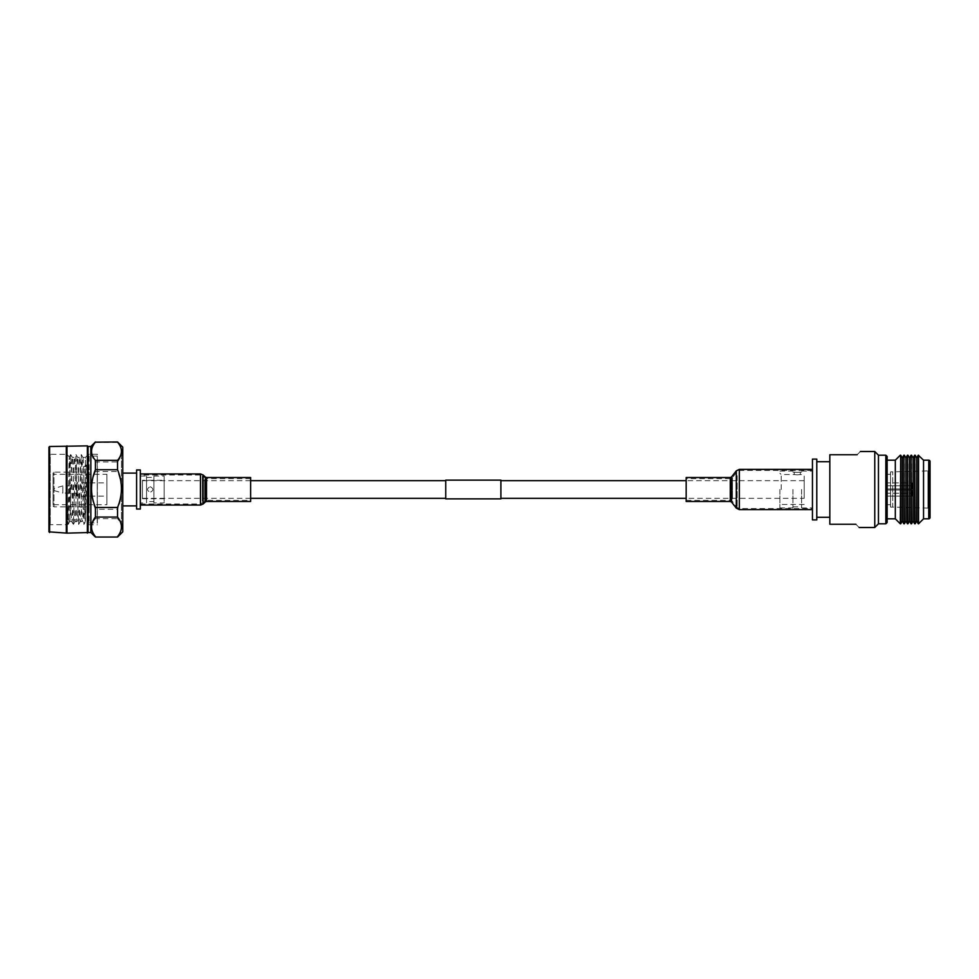 <?xml version="1.0" encoding="UTF-8"?>
<svg xmlns="http://www.w3.org/2000/svg" width="979" height="979" viewBox="0 0 979 979"><rect width="100%" height="100%" fill="white"/><g stroke="black" fill="none" stroke-linecap="round" stroke-linejoin="round"><path stroke-width="0.73" stroke-dasharray="4.89 3.67" d="M445.751 480.677L445.751 498.323L445.751 480.677M250.636 480.677L142.445 480.677L142.445 498.323L142.445 480.677M250.636 498.323L142.445 498.323M804.2 498.323L804.2 480.677L804.2 498.323L686.169 498.323M804.2 480.677L686.169 480.677M500.893 480.677L500.893 498.323L500.893 480.677M500.893 498.874L500.893 480.126M445.751 498.874L445.751 480.126M686.169 481.191L686.169 500.367L686.169 481.191M812.448 474.937L812.448 508.529L812.448 474.937M812.448 504.907L812.448 469.369L812.448 504.907M686.169 477.532L686.169 501.468M250.636 498.727L250.636 478.633L250.636 498.727M140.34 501.774L140.34 475.048L140.34 501.774M140.34 476.283L140.34 505.054L140.34 476.283M250.636 501.468L250.636 477.532M150.228 486.734C153.801 488.582 153.801 490.418 150.228 492.266C153.801 490.418 153.801 488.582 150.228 486.734C146.654 488.57 146.654 490.418 150.228 492.266C146.654 490.418 146.654 488.582 150.228 486.734M140.34 502.961L140.34 476.039L140.34 502.961L146.556 502.961L146.556 476.039L146.556 502.961M140.34 476.039L146.556 476.039M153.936 502.961L153.936 476.039L153.936 502.961L164.154 502.961L164.154 476.039L164.154 502.961M153.936 476.039L164.154 476.039M122.901 473.102L122.901 505.898L122.901 473.102M136.595 473.102L136.595 505.898L136.595 473.102M142.445 480.285L142.445 498.715L142.445 480.285L164.154 480.285L164.154 498.715L164.154 480.285M142.445 498.715L164.154 498.715M146.556 501.578L146.556 477.422L146.556 501.578L153.936 501.578L153.936 477.422L153.936 501.578M146.556 477.422L153.936 477.422M122.767 523.312L121.457 524.242L121.457 454.758L121.457 524.242M122.767 455.688L121.457 454.758M122.901 455.786L122.901 523.214M121.457 454.219L121.457 524.781L121.457 454.219L122.767 453.461L122.767 525.539L122.767 453.461M121.457 524.781L122.767 525.539M122.767 447.158L122.767 531.842M117.553 537.043L95.416 537.043M117.553 441.957L117.553 442.398C122.705 448.896 122.705 455.406 117.553 461.929L117.553 471.535C122.705 484.091 122.705 496.659 117.553 509.264L117.553 518.65C122.705 524.695 122.705 530.765 117.553 536.835M117.553 442.398L95.416 442.398C90.264 448.896 90.264 455.406 95.416 461.929L117.553 461.929M95.416 461.929L95.416 471.535L117.553 471.535M95.416 471.535C90.264 484.091 90.264 496.671 95.416 509.264L117.553 509.264M95.416 509.264L95.416 518.65L117.553 518.65M95.416 518.65C90.264 524.695 90.264 530.765 95.416 536.835M90.851 446.51L90.851 532.49M54.151 488.411L54.151 490.589L54.151 488.411L62.827 485.914L76.729 485.914L76.729 493.086L76.729 485.914M88.037 446.51L88.037 532.49M54.151 490.589L62.827 493.086L62.827 485.914L62.827 493.086L76.729 493.086M87.376 445.861L87.376 533.139M66.976 445.861L66.976 533.139M76.729 489.5L76.729 495.668L76.729 489.5M66.315 446.51L66.315 532.49M76.729 483.332L77.157 489.5L77.157 482.904L106.907 482.904L106.907 496.096L106.907 482.904M49.599 446.51L49.599 532.49M76.729 495.668L77.157 489.5L77.157 496.096L106.907 496.096M48.95 531.842L48.95 447.158M106.907 474.301L106.907 504.699L106.907 474.301L53.074 474.301L53.074 504.699L106.907 504.699M48.95 525.98L48.95 453.02L48.95 525.98L50.247 524.671L66.756 524.671L66.756 489.5L66.756 524.671L67.673 523.753L66.976 499.302L68.102 524.414L70.696 454.562L73.303 524.414L75.97 454.562L78.577 524.414L81.245 454.562L83.913 524.414L85.858 464.792L86.727 465.857L84.231 466.775C83.582 485.18 82.921 523.116 82.26 521.636L82.224 521.599C81.379 523.618 80.498 455.382 79.617 457.364L79.593 457.401C78.748 455.382 77.867 523.618 76.986 521.636L76.949 521.599C76.105 523.618 75.224 455.382 74.355 457.364L74.318 457.401C73.474 455.382 72.593 523.618 71.712 521.636L73.303 524.414M81.281 454.586L82.909 457.401L85.43 457.364L85.43 521.477C84.561 519.555 83.717 455.321 82.872 457.364C81.991 455.382 81.11 523.618 80.229 521.636C79.348 523.618 78.479 455.382 77.598 457.364C76.717 455.382 75.836 523.618 74.955 521.636C74.086 523.618 73.205 455.382 72.324 457.364C71.479 455.321 70.647 518.27 69.79 521.366L71.712 521.636C71.075 522.982 70.439 487.603 69.79 468.427L69.338 456.912L66.756 454.329L66.756 489.5L66.756 454.329L50.247 454.329L50.247 524.671L50.247 454.329L48.95 453.02M53.074 473.004L53.074 505.996L53.074 473.004L53.943 472.135L89.113 472.135L89.113 506.865L89.113 472.135M53.074 504.699L53.074 474.301M53.074 505.996L53.943 506.865L53.943 472.135L53.943 506.865L89.113 506.865M84.231 466.775L85.858 464.792M66.976 499.302L68.359 517.34C68.848 521.501 69.338 522.847 69.79 521.366L69.79 468.427C69.374 445.494 68.934 459.665 68.506 489.5L68.028 524.414M69.338 456.912L70.672 454.586M85.43 521.477L86.727 465.857M78.638 524.414L80.266 521.599L82.26 521.636L83.851 524.414M76.007 454.586L77.635 457.401L79.617 457.364L81.208 454.586M73.364 524.414L74.991 521.599L76.986 521.636L78.577 524.414M70.733 454.586L72.36 457.401L74.355 457.364L75.946 454.586M89.113 456.067L89.113 522.933L89.113 456.067L97.239 456.067L97.239 522.933L97.239 456.067M88.465 524.671L88.465 454.329L88.465 524.671L85.479 521.685L83.913 524.414M85.43 466.775L85.43 457.364L88.465 454.329M89.113 522.933L97.239 522.933M88.465 454.219L88.465 524.781L88.465 454.219L97.362 454.219L97.362 524.781L97.362 454.219M97.239 472.135L97.239 506.865L97.362 472.135M88.465 524.781L97.362 524.781M136.595 509.043L136.595 469.957M140.34 509.043L140.34 469.957M797.273 474.827C801.189 474.497 801.189 474.497 797.273 474.827C801.189 474.497 801.189 474.497 797.273 474.827C793.345 474.497 793.345 474.497 797.273 474.827C793.345 474.497 793.345 474.497 797.273 474.827M797.273 472.404C801.189 472.111 801.189 472.111 797.273 472.404C801.189 472.111 801.189 472.111 797.273 472.404C793.345 472.111 793.345 472.111 797.273 472.404C793.345 472.111 793.345 472.111 797.273 472.404M779.884 489.5L779.884 507.954L779.884 489.5M781.205 489.5L781.205 474.521L781.205 489.5M804.2 489.5L804.2 474.521L804.2 489.5M792.917 489.5L792.917 507.954L792.917 489.5M801.593 489.5L801.593 507.954L801.593 489.5M812.448 459.102L812.448 519.898M816.792 459.102L816.792 519.898M857.127 454.758C861.434 450.45 861.434 450.45 857.127 454.758L829.825 454.758L829.825 524.242L855.879 524.242C860.186 528.55 860.186 528.55 855.879 524.242M878.457 455.198L878.457 523.802M874.761 451.503L874.761 527.497M887.145 522.505L887.145 456.495M885.836 455.198L885.836 523.802M829.825 489.5L829.825 461.709L829.825 489.5M887.145 474.301L887.145 504.699L887.145 474.301L890.535 474.301L890.535 504.699L887.145 504.699M887.145 488.962L887.145 482.916L887.145 488.962L887.145 482.916L887.145 488.962L912.244 488.962L887.145 488.962L912.244 488.962L912.244 482.916L887.145 482.916L912.244 482.916L912.244 488.962L912.244 482.916L912.244 488.962L887.145 488.962M887.145 490.038L887.145 496.084L887.145 490.038L887.145 496.084L887.145 490.038L912.244 490.038L887.145 490.038L912.244 490.038L912.244 496.084L912.244 490.038L912.244 496.084L887.145 496.084L912.244 496.084L912.244 490.038L887.145 490.038M887.145 460.191L887.145 518.809L887.145 460.191M890.535 504.699L890.535 474.301M895.308 460.191L895.308 518.809M890.535 507.085L892.701 507.085L892.701 471.915L892.701 507.085L927.945 508.113A2.166 2.166 0 0 1 930.05 510.279L930.05 468.721A2.166 2.166 0 0 1 927.945 470.887L927.945 508.113L927.945 470.887L890.535 471.915L890.535 507.085L890.535 471.915M904.327 455.198L904.327 523.802M903.874 523.802L903.874 455.198M900.717 455.198L900.717 523.802M900.301 455.198L900.301 523.802M907.925 455.198L907.925 523.802M907.484 523.802L907.484 455.198M911.535 455.198L911.535 523.802M911.082 523.802L911.082 455.198M915.132 455.198L915.132 523.802M914.692 523.802L914.692 455.198M918.547 455.198L918.547 523.802M918.29 523.802L918.29 455.198M923.54 460.191L923.54 518.809M916.711 521.073L916.711 457.927M913.113 521.073L913.113 457.927M909.503 521.073L909.503 457.927M905.905 521.073L905.905 457.927M902.295 521.073L902.295 457.927M910.947 493.245L912.244 494.554L910.947 493.245L887.145 493.245L910.947 493.245L910.947 490.038L910.947 493.245M887.145 485.755L910.947 485.755L912.244 484.446L910.947 485.755L887.145 485.755M812.448 489.5L812.448 471.046L812.448 489.5M730.285 481.191L730.285 500.367L730.285 481.191M732.451 498.629L732.451 477.581L732.451 498.629M737.175 475.745L737.175 507.465L737.175 475.745M739.353 474.937L739.353 508.529L739.353 474.937M739.353 469.369L739.353 509.631M736.306 470.85L736.306 508.15M731.582 476.895L731.582 502.105M730.285 477.532L730.285 501.468M206.52 498.727L206.52 478.633L206.52 498.727M204.648 479.649L204.648 501.089L204.648 479.649M202.347 501.15L202.347 475.782L202.347 501.15M200.475 501.774L200.475 475.048L200.475 501.774M200.475 505.054L200.475 473.946M203.094 504.026L203.094 474.974M205.394 501.909L205.394 477.091M206.52 501.468L206.52 477.532M928.753 460.191L928.753 518.809M910.947 488.962L910.947 485.755L910.947 488.962M812.448 470.471L739.353 470.471L737.175 471.535L732.451 477.581L730.285 478.633L686.169 478.633M686.169 500.367L730.285 500.367L732.451 501.419L737.175 507.465L739.353 508.529L812.448 508.529M140.34 503.952L200.475 503.952L206.52 500.367L250.636 500.367M250.636 478.633L206.52 478.633L200.475 475.048L140.34 475.048M68.102 524.414L69.619 521.77M801.593 472.135L800.308 472.135L800.308 474.521L804.2 474.521M792.917 472.135L794.226 472.135L794.226 474.521L781.205 474.521L779.884 473.2M779.884 507.954L792.917 507.954M792.917 506.865L801.593 506.865M801.593 507.954L812.448 507.954M801.593 471.046L812.448 471.046M779.884 471.046L792.917 471.046M804.2 504.479L781.205 504.479L779.884 505.8"/><path stroke-width="1.47" d="M445.751 480.677L250.636 480.677M445.751 498.323L250.636 498.323M500.893 480.126L500.893 498.874L445.751 498.874L445.751 480.126L500.893 480.126M686.169 480.677L500.893 480.677M686.169 498.323L500.893 498.323M686.169 501.468L686.169 477.532L730.285 477.532L730.285 501.468L686.169 501.468M250.636 477.532L250.636 501.468L206.52 501.468L206.52 477.532L250.636 477.532M140.34 469.957L140.34 509.043L136.595 509.043L136.595 469.957L140.34 469.957M122.901 505.898L136.595 505.898M122.901 473.102L136.595 473.102M122.767 455.688L122.767 523.312M49.599 532.49L49.599 446.51L48.95 447.158L48.95 531.842L66.976 533.139L90.851 532.49L95.416 537.043L117.553 537.043L122.767 531.842L122.767 447.158L117.553 441.957L95.416 442.165L117.553 441.957M95.416 536.602C90.264 530.104 90.264 523.594 95.416 517.071L117.553 517.071L117.553 507.465C122.705 494.909 122.705 482.341 117.553 469.736L117.553 460.35C122.705 454.305 122.705 448.235 117.553 442.165M117.553 536.602C122.705 530.104 122.705 523.594 117.553 517.071M95.416 517.071L95.416 507.465L117.553 507.465M95.416 507.465C90.264 494.909 90.264 482.329 95.416 469.736L117.553 469.736M95.416 469.736L95.416 460.35L117.553 460.35M95.416 460.35C90.264 454.305 90.264 448.235 95.416 442.165M88.037 532.49L88.037 446.51L90.851 446.51L95.416 441.957M88.037 446.51L87.376 445.861L49.599 446.51M90.851 532.49L90.851 446.51M87.376 533.139L87.376 445.861M66.976 533.139L66.976 445.861M66.315 532.49L66.315 446.51M812.448 519.898L812.448 459.102L816.792 459.102L816.792 519.898L812.448 519.898M859.134 527.497L874.761 527.497L878.457 523.802L878.457 455.198L885.836 455.198L885.836 523.802L887.145 522.505L887.145 456.495L885.836 455.198M874.761 527.497L874.761 451.503L860.382 451.503M855.879 524.242C860.186 528.55 860.186 528.55 855.879 524.242L829.825 524.242L829.825 454.758L857.127 454.758C861.434 450.45 861.434 450.45 857.127 454.758M887.145 518.809L895.308 518.809L895.308 460.191L887.145 460.191M900.717 455.198L902.295 457.927L902.295 521.073L900.717 523.802L900.717 455.198L900.301 523.802L895.308 518.809M902.295 521.073L903.874 523.802L903.874 455.198L902.295 457.927M904.327 455.198L905.905 457.927L905.905 521.073L904.327 523.802L903.874 455.198M905.905 521.073L907.484 523.802L907.484 455.198L905.905 457.927M907.925 455.198L909.503 457.927L909.503 521.073L907.925 523.802L907.484 455.198M909.503 521.073L911.082 523.802L911.082 455.198L909.503 457.927M911.535 455.198L913.113 457.927L913.113 521.073L911.535 523.802L911.082 455.198M913.113 521.073L914.692 523.802L914.692 455.198L913.113 457.927M915.132 455.198L916.711 457.927L916.711 521.073L915.132 523.802L914.692 455.198M916.711 521.073L918.29 523.802L918.29 455.198L916.711 457.927M928.753 518.809L928.753 460.191L923.54 460.191L923.54 518.809L928.753 518.809A1.297 1.297 0 0 0 930.05 517.512L930.05 510.279M928.753 460.191A1.297 1.297 0 0 1 930.05 461.488L930.05 517.512M923.54 460.191L918.29 455.198M923.54 518.809L918.547 523.802L918.547 455.198M895.308 460.191L900.301 455.198M930.05 468.721L930.05 461.488M739.353 509.631L739.353 469.369L736.306 470.85L736.306 508.15L739.353 509.631L812.448 509.631M736.306 508.15L731.582 502.105L731.582 476.895L730.285 477.532M200.475 473.946L200.475 505.054L203.094 504.026L203.094 474.974L200.475 473.946L140.34 473.946M203.094 474.974L205.394 477.091L205.394 501.909L206.52 501.468M731.582 502.105L730.285 501.468M731.582 476.895L736.306 470.85M812.448 469.369L739.353 469.369M205.394 477.091L206.52 477.532M205.394 501.909L203.094 504.026M140.34 505.054L200.475 505.054M95.416 537.043L117.553 537.043M816.792 517.291L829.825 517.291M878.457 523.802L885.836 523.802M878.457 455.198L874.761 451.503M816.792 461.709L829.825 461.709"/></g></svg>
